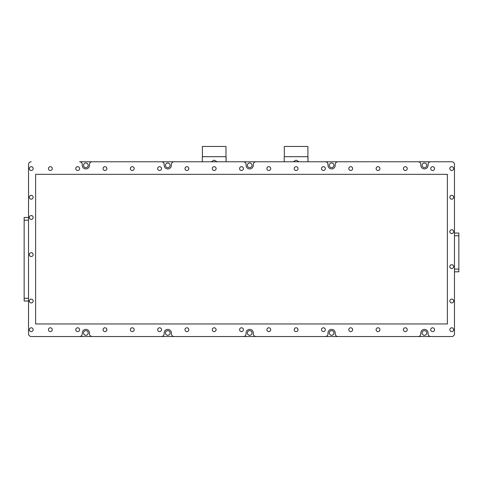 <?xml version="1.0" encoding="UTF-8"?>
<svg xmlns="http://www.w3.org/2000/svg" width="483" height="483" viewBox="0 0 483 483"><rect width="100%" height="100%" fill="white"/><g stroke="black" fill="none" stroke-linecap="round" stroke-linejoin="round"><path stroke-width="0.72" d="M422.124 165.319A2.318 2.318 0 0 0 424.448 167.637A2.318 2.318 0 0 0 426.767 165.319A2.318 2.318 0 0 0 424.448 162.994A2.318 2.318 0 0 0 422.124 165.319M329.285 165.319A2.318 2.318 0 0 0 331.61 167.637A2.318 2.318 0 0 0 333.928 165.319A2.318 2.318 0 0 0 331.61 162.994A2.318 2.318 0 0 0 329.285 165.319M247.368 165.319A2.318 2.318 0 0 0 249.693 167.637A2.318 2.318 0 0 0 252.011 165.319A2.318 2.318 0 0 0 249.693 162.994A2.318 2.318 0 0 0 247.368 165.319M165.458 165.319A2.318 2.318 0 0 0 167.776 167.637A2.318 2.318 0 0 0 170.094 165.319A2.318 2.318 0 0 0 167.776 162.994A2.318 2.318 0 0 0 165.458 165.319M83.541 165.319A2.318 2.318 0 0 0 85.859 167.637A2.318 2.318 0 0 0 88.184 165.319A2.318 2.318 0 0 0 85.859 162.994A2.318 2.318 0 0 0 83.541 165.319M83.541 332.974A2.318 2.318 0 0 0 85.859 335.293A2.318 2.318 0 0 0 88.184 332.974A2.318 2.318 0 0 0 85.859 330.65A2.318 2.318 0 0 0 83.541 332.974M165.458 332.974A2.318 2.318 0 0 0 167.776 335.293A2.318 2.318 0 0 0 170.094 332.974A2.318 2.318 0 0 0 167.776 330.65A2.318 2.318 0 0 0 165.458 332.974M247.368 332.974A2.318 2.318 0 0 0 249.693 335.293A2.318 2.318 0 0 0 252.011 332.974A2.318 2.318 0 0 0 249.693 330.65A2.318 2.318 0 0 0 247.368 332.974M329.285 332.974A2.318 2.318 0 0 0 331.61 335.293A2.318 2.318 0 0 0 333.928 332.974A2.318 2.318 0 0 0 331.61 330.65A2.318 2.318 0 0 0 329.285 332.974M422.124 332.974A2.318 2.318 0 0 0 424.448 335.293A2.318 2.318 0 0 0 426.767 332.974A2.318 2.318 0 0 0 424.448 330.65A2.318 2.318 0 0 0 422.124 332.974M24.15 301.024L28.521 301.024L24.15 301.024L24.15 298.295L28.521 298.295M24.15 217.471L28.521 217.471L24.15 217.471L24.15 298.295M31.25 336.524L451.75 336.524A2.729 2.729 0 0 0 454.479 333.789L454.479 164.498A2.729 2.729 0 0 0 451.75 161.769L79.526 161.769A2.729 2.729 0 0 1 82.255 164.498L82.255 165.319A3.604 3.604 0 0 0 85.859 168.923A3.604 3.604 0 0 0 89.464 165.319L89.464 164.498A2.729 2.729 0 0 1 92.193 161.769L161.437 161.769A2.729 2.729 0 0 1 164.172 164.498L164.172 165.319A3.604 3.604 0 0 0 167.776 168.923A3.604 3.604 0 0 0 171.38 165.319L171.38 164.498A2.729 2.729 0 0 1 174.109 161.769L243.354 161.769A2.729 2.729 0 0 1 246.089 164.498L246.089 165.319A3.604 3.604 0 0 0 249.693 168.923A3.604 3.604 0 0 0 253.297 165.319L253.297 164.498A2.729 2.729 0 0 1 256.026 161.769L325.27 161.769A2.729 2.729 0 0 1 327.999 164.498L327.999 165.319A3.604 3.604 0 0 0 331.604 168.923A3.604 3.604 0 0 0 335.208 165.319L335.208 164.498A2.729 2.729 0 0 1 337.943 161.769L418.109 161.769A2.729 2.729 0 0 1 420.838 164.498L420.838 165.319A3.604 3.604 0 0 0 424.442 168.923A3.604 3.604 0 0 0 428.047 165.319L428.047 164.498A2.729 2.729 0 0 1 430.782 161.769L451.75 161.769A2.729 2.729 0 0 1 454.479 164.498L454.479 333.789A2.729 2.729 0 0 1 451.75 336.524L430.782 336.524A2.729 2.729 0 0 1 428.047 333.789L428.047 332.974A3.604 3.604 0 0 0 424.442 329.37A3.604 3.604 0 0 0 420.838 332.974L420.838 333.789A2.729 2.729 0 0 1 418.109 336.524L337.943 336.524A2.729 2.729 0 0 1 335.208 333.789L335.208 332.974A3.604 3.604 0 0 0 331.604 329.37A3.604 3.604 0 0 0 327.999 332.974L327.999 333.789A2.729 2.729 0 0 1 325.27 336.524L256.026 336.524A2.729 2.729 0 0 1 253.297 333.789L253.297 332.974A3.604 3.604 0 0 0 249.693 329.37A3.604 3.604 0 0 0 246.089 332.974L246.089 333.789A2.729 2.729 0 0 1 243.354 336.524L174.109 336.524A2.729 2.729 0 0 1 171.38 333.789L171.38 332.974A3.604 3.604 0 0 0 167.776 329.37A3.604 3.604 0 0 0 164.172 332.974L164.172 333.789A2.729 2.729 0 0 1 161.437 336.524L92.193 336.524A2.729 2.729 0 0 1 89.464 333.789L89.464 332.974A3.604 3.604 0 0 0 85.859 329.37A3.604 3.604 0 0 0 82.255 332.974L82.255 333.789A2.729 2.729 0 0 1 79.526 336.524L31.25 336.524A2.729 2.729 0 0 1 28.521 333.789L28.521 164.498L28.521 333.789M454.479 233.035L458.85 233.035L458.85 235.764L454.479 235.764M458.85 271.808L454.479 271.808L458.85 271.808L458.85 235.764M307.9 156.691L307.9 146.476L284.324 146.476L284.324 156.691L307.9 156.691L308.015 161.769L308.015 157.259M299.013 161.769L296.109 160.133L293.205 161.769M284.203 161.769L284.203 157.259L284.203 161.769M225.984 156.691L225.984 146.476L202.407 146.476L202.407 156.691L225.984 156.691L226.098 161.769L226.098 157.259M217.096 161.769L214.192 160.133L211.288 161.769M202.292 161.769L202.292 157.259L202.292 161.769M378.026 331.61A1.914 1.914 0 0 0 379.934 329.696A1.914 1.914 0 0 0 378.026 327.782A1.914 1.914 0 0 0 376.112 329.696A1.914 1.914 0 0 0 378.026 331.61M350.718 331.61A1.914 1.914 0 0 0 352.632 329.696A1.914 1.914 0 0 0 350.718 327.782A1.914 1.914 0 0 0 348.811 329.696A1.914 1.914 0 0 0 350.718 331.61M323.417 331.61A1.914 1.914 0 0 0 325.325 329.696A1.914 1.914 0 0 0 323.417 327.782A1.914 1.914 0 0 0 321.503 329.696A1.914 1.914 0 0 0 323.417 331.61M296.109 331.61A1.914 1.914 0 0 0 298.023 329.696A1.914 1.914 0 0 0 296.109 327.782A1.914 1.914 0 0 0 294.195 329.696A1.914 1.914 0 0 0 296.109 331.61M268.802 331.61A1.914 1.914 0 0 0 270.715 329.696A1.914 1.914 0 0 0 268.802 327.782A1.914 1.914 0 0 0 266.894 329.696A1.914 1.914 0 0 0 268.802 331.61M241.5 331.61A1.914 1.914 0 0 0 243.408 329.696A1.914 1.914 0 0 0 241.5 327.782A1.914 1.914 0 0 0 239.586 329.696A1.914 1.914 0 0 0 241.5 331.61M214.192 331.61A1.914 1.914 0 0 0 216.106 329.696A1.914 1.914 0 0 0 214.192 327.782A1.914 1.914 0 0 0 212.285 329.696A1.914 1.914 0 0 0 214.192 331.61M186.891 331.61A1.914 1.914 0 0 0 188.799 329.696A1.914 1.914 0 0 0 186.891 327.782A1.914 1.914 0 0 0 184.977 329.696A1.914 1.914 0 0 0 186.891 331.61M159.583 331.61A1.914 1.914 0 0 0 161.497 329.696A1.914 1.914 0 0 0 159.583 327.782A1.914 1.914 0 0 0 157.669 329.696A1.914 1.914 0 0 0 159.583 331.61M132.276 331.61A1.914 1.914 0 0 0 134.189 329.696A1.914 1.914 0 0 0 132.276 327.782A1.914 1.914 0 0 0 130.368 329.696A1.914 1.914 0 0 0 132.276 331.61M104.974 331.61A1.914 1.914 0 0 0 106.882 329.696A1.914 1.914 0 0 0 104.974 327.782A1.914 1.914 0 0 0 103.06 329.696A1.914 1.914 0 0 0 104.974 331.61M77.666 331.61A1.914 1.914 0 0 0 79.58 329.696A1.914 1.914 0 0 0 77.666 327.782A1.914 1.914 0 0 0 75.759 329.696A1.914 1.914 0 0 0 77.666 331.61M50.359 331.61A1.914 1.914 0 0 0 52.273 329.696A1.914 1.914 0 0 0 50.359 327.782A1.914 1.914 0 0 0 48.451 329.696A1.914 1.914 0 0 0 50.359 331.61M31.25 331.61A1.914 1.914 0 0 0 33.158 329.696A1.914 1.914 0 0 0 31.25 327.782A1.914 1.914 0 0 0 29.336 329.696A1.914 1.914 0 0 0 31.25 331.61M31.25 302.938A1.914 1.914 0 0 0 33.158 301.024A1.914 1.914 0 0 0 31.25 299.116A1.914 1.914 0 0 0 29.336 301.024A1.914 1.914 0 0 0 31.25 302.938M31.25 256.515A1.914 1.914 0 0 0 33.158 254.607A1.914 1.914 0 0 0 31.25 252.694A1.914 1.914 0 0 0 29.336 254.607A1.914 1.914 0 0 0 31.25 256.515M31.25 219.385A1.914 1.914 0 0 0 33.158 217.471A1.914 1.914 0 0 0 31.25 215.563A1.914 1.914 0 0 0 29.336 217.471A1.914 1.914 0 0 0 31.25 219.385M31.25 199.177A1.914 1.914 0 0 0 33.158 197.263A1.914 1.914 0 0 0 31.25 195.355A1.914 1.914 0 0 0 29.336 197.263A1.914 1.914 0 0 0 31.25 199.177M31.25 170.505A1.914 1.914 0 0 0 33.158 168.597A1.914 1.914 0 0 0 31.25 166.683A1.914 1.914 0 0 0 29.336 168.597A1.914 1.914 0 0 0 31.25 170.505M50.359 170.505A1.914 1.914 0 0 0 52.273 168.597A1.914 1.914 0 0 0 50.359 166.683A1.914 1.914 0 0 0 48.451 168.597A1.914 1.914 0 0 0 50.359 170.505M77.666 170.505A1.914 1.914 0 0 0 79.58 168.597A1.914 1.914 0 0 0 77.666 166.683A1.914 1.914 0 0 0 75.759 168.597A1.914 1.914 0 0 0 77.666 170.505M104.974 170.505A1.914 1.914 0 0 0 106.882 168.597A1.914 1.914 0 0 0 104.974 166.683A1.914 1.914 0 0 0 103.06 168.597A1.914 1.914 0 0 0 104.974 170.505M132.276 170.505A1.914 1.914 0 0 0 134.189 168.597A1.914 1.914 0 0 0 132.276 166.683A1.914 1.914 0 0 0 130.368 168.597A1.914 1.914 0 0 0 132.276 170.505M159.583 170.505A1.914 1.914 0 0 0 161.497 168.597A1.914 1.914 0 0 0 159.583 166.683A1.914 1.914 0 0 0 157.669 168.597A1.914 1.914 0 0 0 159.583 170.505M186.891 170.505A1.914 1.914 0 0 0 188.799 168.597A1.914 1.914 0 0 0 186.891 166.683A1.914 1.914 0 0 0 184.977 168.597A1.914 1.914 0 0 0 186.891 170.505M214.192 170.505A1.914 1.914 0 0 0 216.106 168.597A1.914 1.914 0 0 0 214.192 166.683A1.914 1.914 0 0 0 212.285 168.597A1.914 1.914 0 0 0 214.192 170.505M241.5 170.505A1.914 1.914 0 0 0 243.408 168.597A1.914 1.914 0 0 0 241.5 166.683A1.914 1.914 0 0 0 239.586 168.597A1.914 1.914 0 0 0 241.5 170.505M268.802 170.505A1.914 1.914 0 0 0 270.715 168.597A1.914 1.914 0 0 0 268.802 166.683A1.914 1.914 0 0 0 266.894 168.597A1.914 1.914 0 0 0 268.802 170.505M296.109 170.505A1.914 1.914 0 0 0 298.023 168.597A1.914 1.914 0 0 0 296.109 166.683A1.914 1.914 0 0 0 294.195 168.597A1.914 1.914 0 0 0 296.109 170.505M323.417 170.505A1.914 1.914 0 0 0 325.325 168.597A1.914 1.914 0 0 0 323.417 166.683A1.914 1.914 0 0 0 321.503 168.597A1.914 1.914 0 0 0 323.417 170.505M350.718 170.505A1.914 1.914 0 0 0 352.632 168.597A1.914 1.914 0 0 0 350.718 166.683A1.914 1.914 0 0 0 348.811 168.597A1.914 1.914 0 0 0 350.718 170.505M378.026 170.505A1.914 1.914 0 0 0 379.934 168.597A1.914 1.914 0 0 0 378.026 166.683A1.914 1.914 0 0 0 376.112 168.597A1.914 1.914 0 0 0 378.026 170.505M405.328 170.505A1.914 1.914 0 0 0 407.241 168.597A1.914 1.914 0 0 0 405.328 166.683A1.914 1.914 0 0 0 403.42 168.597A1.914 1.914 0 0 0 405.328 170.505M432.635 170.505A1.914 1.914 0 0 0 434.549 168.597A1.914 1.914 0 0 0 432.635 166.683A1.914 1.914 0 0 0 430.721 168.597A1.914 1.914 0 0 0 432.635 170.505M405.328 331.61A1.914 1.914 0 0 0 407.241 329.696A1.914 1.914 0 0 0 405.328 327.782A1.914 1.914 0 0 0 403.42 329.696A1.914 1.914 0 0 0 405.328 331.61M432.635 331.61A1.914 1.914 0 0 0 434.549 329.696A1.914 1.914 0 0 0 432.635 327.782A1.914 1.914 0 0 0 430.721 329.696A1.914 1.914 0 0 0 432.635 331.61M451.75 331.61A1.914 1.914 0 0 0 453.658 329.696A1.914 1.914 0 0 0 451.75 327.782A1.914 1.914 0 0 0 449.836 329.696A1.914 1.914 0 0 0 451.75 331.61M451.75 302.938A1.914 1.914 0 0 0 453.658 301.024A1.914 1.914 0 0 0 451.75 299.116A1.914 1.914 0 0 0 449.836 301.024A1.914 1.914 0 0 0 451.75 302.938M451.75 268.53A1.914 1.914 0 0 0 453.658 266.622A1.914 1.914 0 0 0 451.75 264.708A1.914 1.914 0 0 0 449.836 266.622A1.914 1.914 0 0 0 451.75 268.53M451.75 233.579A1.914 1.914 0 0 0 453.658 231.671A1.914 1.914 0 0 0 451.75 229.757A1.914 1.914 0 0 0 449.836 231.671A1.914 1.914 0 0 0 451.75 233.579M451.75 199.177A1.914 1.914 0 0 0 453.658 197.263A1.914 1.914 0 0 0 451.75 195.355A1.914 1.914 0 0 0 449.836 197.263A1.914 1.914 0 0 0 451.75 199.177M451.75 170.505A1.914 1.914 0 0 0 453.658 168.597A1.914 1.914 0 0 0 451.75 166.683A1.914 1.914 0 0 0 449.836 168.597A1.914 1.914 0 0 0 451.75 170.505M447.379 323.96L447.379 174.327L35.615 174.327L35.615 323.96L447.379 323.96M28.521 164.498A2.729 2.729 0 0 1 31.25 161.769M28.521 220.2L24.15 220.2M454.479 269.079L458.85 269.079M284.324 156.691L284.203 157.259M202.407 156.691L202.292 157.259"/></g></svg>
